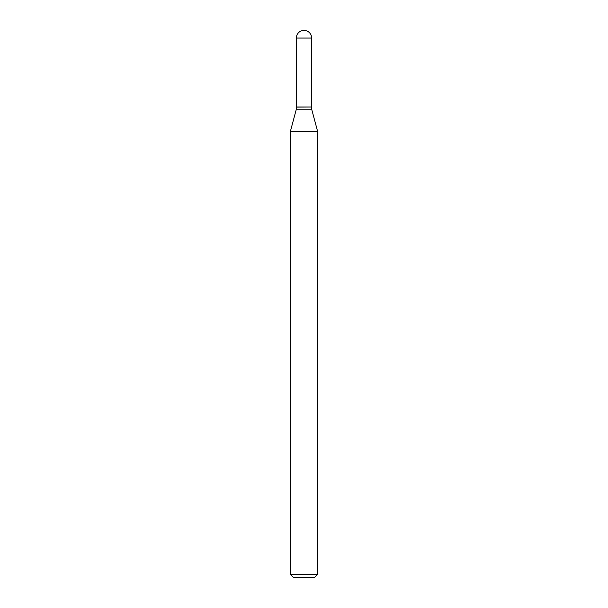 <?xml version="1.0" encoding="UTF-8"?>
<svg xmlns="http://www.w3.org/2000/svg" width="608" height="608" viewBox="0 0 608 608"><rect width="100%" height="100%" fill="white"/><g stroke="black" fill="none" stroke-linecap="round" stroke-linejoin="round"><path stroke-width="0.46" stroke-dasharray="3.04 2.28" d="M296.339 107.008L311.661 107.008M296.339 107.114L311.661 107.114M296.339 109.197L311.661 109.197M304 107.008L311.554 107.008L304 107.008M293.603 577.6L314.397 577.6M290.32 574.317L317.68 574.317M290.32 131.662L317.68 131.662M296.339 38.061L311.661 38.061"/><path stroke-width="0.91" d="M296.339 38.061L296.339 107.008L311.661 107.008L311.661 38.061L296.339 38.061A7.661 7.661 0 0 1 304 30.4A7.661 7.661 0 0 1 311.661 38.061M311.554 107.008L296.339 107.114L296.339 109.197L290.32 131.662L290.32 574.317L317.68 574.317L314.397 577.6L293.603 577.6L290.32 574.317M311.661 107.114L311.661 109.197L296.339 109.197M311.661 109.197L317.68 131.662L290.32 131.662M317.68 131.662L317.68 574.317"/></g></svg>
